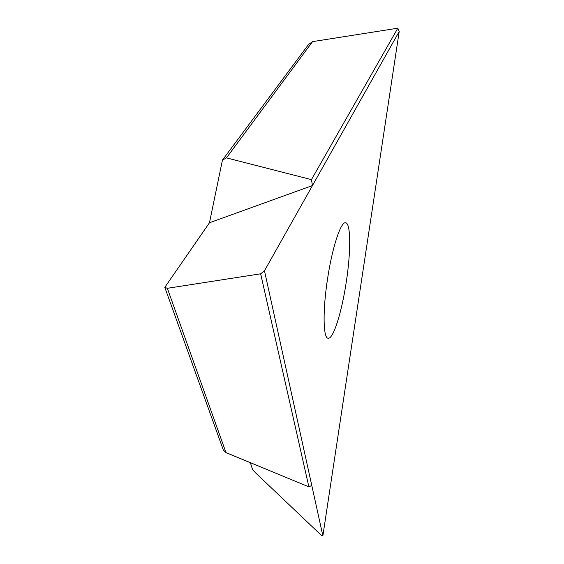 <?xml version="1.0" encoding="UTF-8"?>
<svg xmlns="http://www.w3.org/2000/svg" width="564" height="564" viewBox="0 0 564 564"><rect width="100%" height="100%" fill="white"/><g stroke="black" fill="none" stroke-linecap="round" stroke-linejoin="round"><path stroke-width="0.85" d="M327.487 279.25C332.154 247.723 340.86 221.363 345.605 222.766C350.893 222.942 350.977 251.614 346.303 281.774C341.833 312.04 333.218 339.577 328.093 338.231C323.151 338.21 322.629 310.665 327.487 279.25M225.981 452.61L223.309 449.966L164.794 287.344L167.353 288.303L225.981 452.61L308.868 486.824L260.653 273.801L264.467 270.798L322.876 535.8L321.6 535.567L255.52 472.822L252.517 469.382L250.367 462.677M164.794 287.344L209.47 222.766L312.477 185.542L311.441 179.634L397.817 28.2L399.206 31.506L322.876 535.8M222.442 160.098L308.586 44.436L312.555 41.623L226.46 157.878L222.442 160.098L209.47 222.766M264.467 270.798L399.206 31.506M226.46 157.878L311.441 179.634M312.555 41.623L397.817 28.2M167.353 288.303L260.653 273.801M311.793 485.519L308.868 486.824"/></g></svg>
